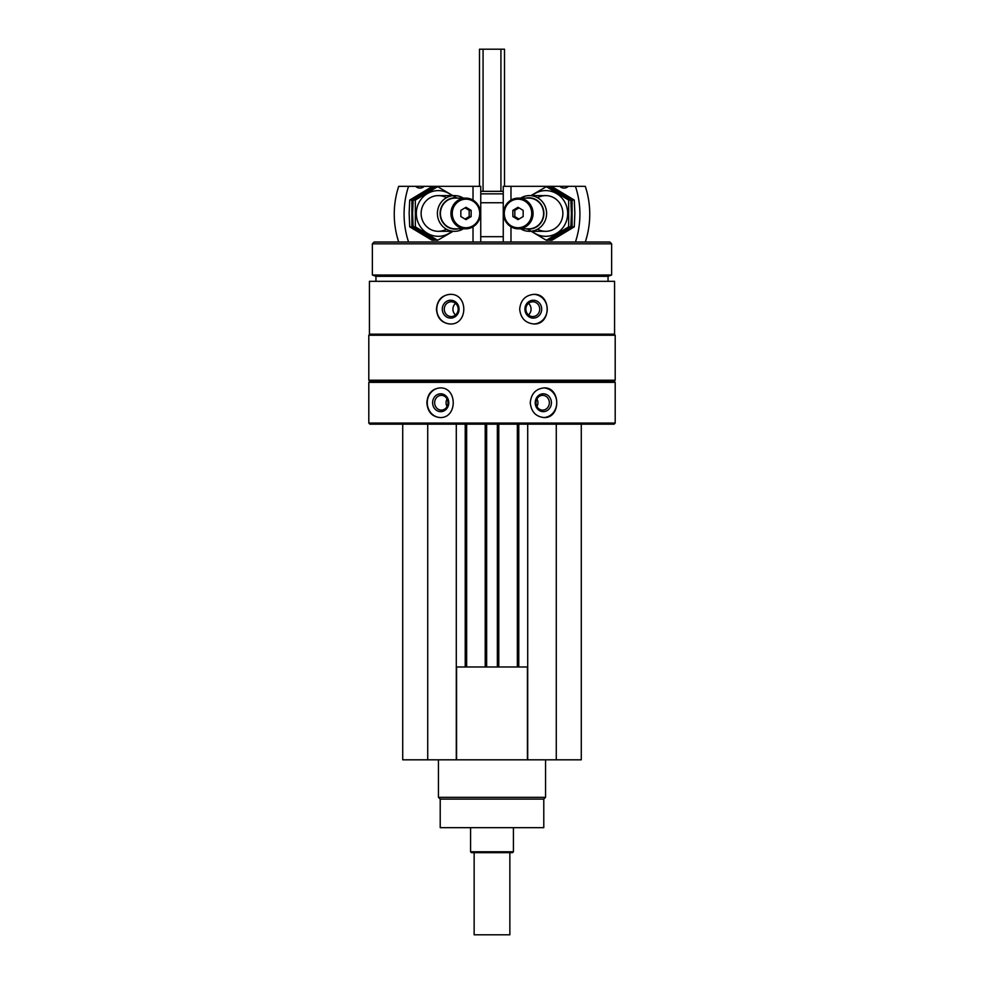 <?xml version="1.0" encoding="UTF-8"?>
<svg xmlns="http://www.w3.org/2000/svg" width="984" height="984" viewBox="0 0 984 984"><rect width="100%" height="100%" fill="white"/><g stroke="black" fill="none" stroke-linecap="round" stroke-linejoin="round"><path stroke-width="1.48" d="M402.727 424.153L402.727 759.82L581.273 759.82L581.273 424.153M369.43 281.313L614.569 281.313L614.569 334.166L369.43 334.166L369.43 281.313M450.082 294.351C441.73 295.237 437.191 300.182 436.453 309.161C437.191 318.152 441.73 323.096 450.082 323.982C468.347 324.892 468.384 293.478 450.082 294.351M533.918 294.351C525.37 295.237 520.622 300.182 519.687 309.161C520.634 318.152 525.37 323.096 533.918 323.982C551.52 324.892 551.569 293.478 533.918 294.351M368.803 382.37L615.197 382.37L615.197 423.083L368.803 423.083L368.803 382.37L369.873 381.3L614.127 381.3L615.197 382.37M439.934 387.905C431.902 388.803 427.56 393.735 426.884 402.727C427.56 411.718 431.914 416.662 439.934 417.548C457.634 418.446 457.683 387.032 439.934 387.905M544.066 387.905C535.788 388.803 531.188 393.735 530.253 402.727C531.188 411.718 535.788 416.662 544.066 417.548C560.954 418.446 560.991 387.032 544.066 387.905M368.803 423.083L369.873 424.153L614.127 424.153L615.197 423.083M368.803 380.23L615.197 380.23L615.197 335.237L368.803 335.237L368.803 380.23L369.873 381.3M369.873 334.166L368.803 335.237M375.949 281.313L375.949 276.32L608.051 276.32L611.63 275.016L611.63 243.823L372.37 243.823L372.37 275.016L611.63 275.016M375.949 276.32L372.37 275.016M372.37 243.823L374.154 242.027L609.846 242.027L611.63 243.823M480.745 191.327L503.254 191.327M480.745 193.848L503.254 193.848M440.303 417.536A14.822 13.432 90 0 1 427.253 402.727A14.822 13.432 90 0 1 440.303 387.917M432.603 402.727A8.93 8.093 90 0 1 444.731 394.99A8.93 8.093 90 0 1 444.731 410.463A8.93 8.093 90 0 1 432.603 402.727M434.657 402.727A7.38 6.691 90 0 1 441.336 395.347A7.38 6.691 90 0 1 448.027 402.727A7.38 6.691 90 0 1 441.336 410.107A7.38 6.691 90 0 1 434.657 402.727M447.056 406.577A7.38 6.691 90 0 1 446.072 402.727A7.38 6.691 90 0 1 447.056 398.877M543.697 387.917A14.822 13.432 -90 0 1 556.747 402.727A14.822 13.432 -90 0 1 543.697 417.536M535.222 402.727A8.93 8.093 -90 0 1 547.362 394.99A8.93 8.093 -90 0 1 547.362 410.463A8.93 8.093 -90 0 1 535.222 402.727M535.972 402.727A7.38 6.691 -90 0 1 542.664 395.347A7.38 6.691 -90 0 1 549.343 402.727A7.38 6.691 -90 0 1 542.664 410.107A7.38 6.691 -90 0 1 535.972 402.727M536.944 398.877A7.38 6.691 -90 0 1 536.944 406.577M450.377 323.982A14.822 13.924 90 0 1 436.761 309.161A14.822 13.924 90 0 1 450.377 294.351M442.296 309.161A8.93 8.389 90 0 1 454.879 301.436A8.93 8.389 90 0 1 454.879 316.897A8.93 8.389 90 0 1 442.296 309.161M444.276 309.161A7.38 6.937 90 0 1 451.213 301.78A7.38 6.937 90 0 1 458.15 309.161A7.38 6.937 90 0 1 451.213 316.553A7.38 6.937 90 0 1 444.276 309.161M455.531 314.942A7.38 6.937 90 0 1 455.531 303.392M533.623 294.351A14.822 13.924 -90 0 1 547.239 309.161A14.822 13.924 -90 0 1 533.623 323.982M524.927 309.161A8.93 8.389 -90 0 1 537.51 301.436A8.93 8.389 -90 0 1 537.51 316.897A8.93 8.389 -90 0 1 524.927 309.161M525.85 309.161A7.38 6.937 -90 0 1 532.787 301.78A7.38 6.937 -90 0 1 539.724 309.161A7.38 6.937 -90 0 1 532.787 316.553A7.38 6.937 -90 0 1 525.85 309.161M528.469 303.392A7.38 6.937 -90 0 1 528.469 314.942M427.72 424.153L427.72 759.82M456.293 424.153L456.293 759.82M466.65 424.153L466.65 666.98M485.21 424.153L485.21 666.98M498.79 424.153L498.79 666.98M517.35 424.153L517.35 666.98M527.707 424.153L527.707 759.82M556.28 424.153L556.28 759.82M456.293 666.98L527.707 666.98M456.576 666.98L456.576 759.82M527.424 666.98L527.424 759.82M543.783 799.106L440.217 799.106L440.217 827.667L543.783 827.667L543.783 799.106L545.567 797.323L545.567 759.82M440.217 799.106L438.433 797.323L545.567 797.323M438.433 797.323L438.433 759.82M575.443 186.32L585.283 186.32A85.706 82.385 90 0 1 585.283 242.027L575.443 242.027A85.706 82.385 -90 0 0 575.443 186.32L559.798 186.32A6.433 6.175 -90 0 0 568.334 186.32M510.979 200.133L510.979 186.32L559.798 186.32M510.979 242.027L510.979 226.8M503.254 242.027L503.254 186.32L510.979 186.32M523.156 216.554L518.002 219.653L512.848 216.554L512.848 210.367L518.002 207.28L523.156 210.367L523.156 216.554M504.275 213.467A14.28 13.727 -90 0 0 524.866 225.84A14.28 13.727 -90 0 0 524.866 201.093A14.28 13.727 -90 0 0 504.275 213.467M520.671 228.817A17.86 17.159 -90 0 0 529.429 231.314A17.86 17.159 -90 0 0 546.6 213.467A17.86 17.159 -90 0 0 529.429 195.607A17.86 17.159 -90 0 0 520.671 198.104M525.85 228.817A15.658 15.055 -90 0 0 543.881 213.467A15.658 15.055 -90 0 0 525.85 198.104M518.297 228.817L528.826 228.817A15.35 14.76 -90 0 0 543.586 213.467A15.35 14.76 -90 0 0 528.826 198.104L518.297 198.104A15.35 14.76 -90 0 0 503.537 213.467A15.35 14.76 -90 0 0 518.297 228.817A15.35 14.76 -90 0 0 533.057 213.467A15.35 14.76 -90 0 0 518.297 198.104M518.986 219.063L514.817 216.554L512.848 216.554M514.817 216.554L514.817 210.367L512.848 210.367M514.817 210.367L518.986 207.87M551.975 186.665L574.287 200.06L574.853 213.467L574.287 226.861L551.975 240.268L549.785 240.268L572.098 226.861L572.098 200.06L549.785 186.665L551.975 186.665M572.098 200.06L574.287 200.06M572.098 226.861L574.287 226.861M546.341 186.665L548.531 186.665L570.843 200.06L571.409 213.467L570.843 226.861L548.531 240.268L546.341 240.268L568.654 226.861L568.654 200.06L546.341 186.665L530.942 195.607M532 231.314A22.853 21.968 -90 0 0 555.234 234.057A22.853 21.968 -90 0 0 567.682 213.467A22.853 21.968 -90 0 0 555.234 192.864A22.853 21.968 -90 0 0 532 195.607M527.006 228.817L546.341 240.268M537.572 229.186A17.86 17.159 -90 0 0 562.873 213.467A17.86 17.159 -90 0 0 537.572 197.747M568.654 200.06L570.843 200.06M568.654 226.861L570.843 226.861M398.717 242.027A85.706 82.385 -90 0 1 398.717 186.32L408.557 186.32A85.706 82.385 90 0 0 408.557 242.027L398.717 242.027M473.021 242.027L473.021 226.8M473.021 200.133L473.021 186.32L480.745 186.32L480.745 242.027M408.557 186.32L415.666 186.32A6.433 6.175 90 0 0 424.202 186.32L473.021 186.32M424.202 186.32L415.666 186.32M460.844 210.367L465.998 207.28L471.151 210.367L471.151 216.554L465.998 219.653L460.844 216.554L460.844 210.367M479.725 213.467A14.28 13.727 90 0 0 459.134 201.093A14.28 13.727 90 0 0 459.134 225.84A14.28 13.727 90 0 0 479.725 213.467M463.329 198.104A17.86 17.159 90 0 0 454.571 195.607A17.86 17.159 90 0 0 437.4 213.467A17.86 17.159 90 0 0 454.571 231.314A17.86 17.159 90 0 0 463.329 228.817M458.15 198.104A15.658 15.055 90 0 0 440.119 213.467A15.658 15.055 90 0 0 458.15 228.817M465.703 198.104L455.174 198.104A15.35 14.76 90 0 0 440.414 213.467A15.35 14.76 90 0 0 455.174 228.817L465.703 228.817A15.35 14.76 90 0 0 480.463 213.467A15.35 14.76 90 0 0 465.703 198.104A15.35 14.76 90 0 0 450.943 213.467A15.35 14.76 90 0 0 465.703 228.817M465.014 207.87L469.183 210.367L471.151 210.367M469.183 210.367L469.183 216.554L471.151 216.554M469.183 216.554L465.014 219.063M432.025 240.268L409.713 226.861L409.147 213.467L409.713 200.06L432.025 186.665L434.215 186.665L411.902 200.06L411.902 226.861L434.215 240.268L432.025 240.268M411.902 226.861L409.713 226.861M411.902 200.06L409.713 200.06M437.659 240.268L435.469 240.268L413.157 226.861L412.591 213.467L413.157 200.06L435.469 186.665L437.659 186.665L415.346 200.06L415.346 226.861L437.659 240.268L453.058 231.314M452 195.607A22.853 21.968 90 0 0 428.766 192.864A22.853 21.968 90 0 0 416.318 213.467A22.853 21.968 90 0 0 428.766 234.057A22.853 21.968 90 0 0 452 231.314M456.994 198.104L437.659 186.665M446.428 197.747A17.86 17.159 90 0 0 421.127 213.467A17.86 17.159 90 0 0 446.428 229.186M415.346 226.861L413.157 226.861M415.346 200.06L413.157 200.06M509.86 852.673L509.86 934.8L474.14 934.8L474.14 852.673M479.503 186.32L479.503 49.2L504.497 49.2L504.497 186.32M513.427 851.775L470.573 851.775L471.471 852.673L512.529 852.673L513.427 851.775L513.427 827.667M470.573 851.775L470.573 827.667M480.745 236.677L503.254 236.677M480.745 202.753L503.254 202.753M465.223 424.153L465.223 666.98M486.649 424.153L486.649 666.98M497.351 424.153L497.351 666.98M518.777 424.153L518.777 666.98M500.93 49.2L500.93 191.327M483.07 49.2L483.07 191.327M614.127 381.3L615.197 380.23M614.127 334.166L615.197 335.237M608.051 281.313L608.051 276.32M545.714 195.607L529.429 195.607M545.714 231.314L529.429 231.314M438.286 231.314L454.571 231.314M438.286 195.607L454.571 195.607"/></g></svg>
